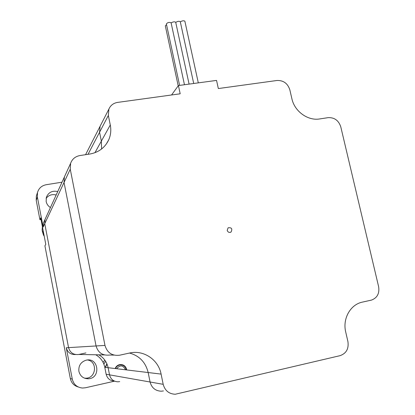 <?xml version="1.0" encoding="UTF-8"?>
<svg xmlns="http://www.w3.org/2000/svg" width="415" height="415" viewBox="0 0 415 415"><rect width="100%" height="100%" fill="white"/><g stroke="black" fill="none" stroke-linecap="round" stroke-linejoin="round"><path stroke-width="0.62" d="M115.163 368.546C116.065 366.336 117.658 365.013 119.94 364.572C123.385 364.36 125.605 365.947 126.596 369.329L126.684 369.941M41.033 219.54L39.928 219.732L40.712 217.859L45.78 244.321L44.924 245.83L70.327 378.542C71.354 382.91 73.974 385.711 78.202 386.956M104.829 360.137L103.065 362.337M36.826 194.536L36.338 196.005L36.224 200.378L39.928 219.732M84.458 378.153L85.952 378.205C96.254 378.143 97.727 361.532 87.622 359.987M56.155 195.019C52.01 193.971 48.664 195.097 46.117 198.396M75.572 354.535C70.706 354.732 67.603 352.47 66.27 347.765L72.283 379.128C73.657 384.477 77.045 387.444 82.45 388.041L85.381 387.781L114.587 381.157M36.224 200.378L37.371 197.011L43.139 227.083L44.747 223.644L45.022 219.447L45.754 217.844L45.022 219.447L44.747 223.644L68.553 347.625C70.094 352.781 73.522 355.064 78.845 354.462C73.522 355.064 70.094 352.781 68.553 347.625L44.747 223.644L64.045 182.46L64.382 176.977L65.331 174.897L64.382 176.977L64.045 182.46L70.254 169.206L70.612 163.313C72.226 159.012 75.333 156.424 79.934 155.552L89.78 154.048C98.63 152.429 104.933 147.719 108.689 139.922L106.095 144.363M104.424 354.929L78.845 354.462L85.926 352.932M98.837 354.825C103.781 357.714 106.873 361.999 108.118 367.695L109.524 374.849C110.722 379.263 113.549 381.582 118.01 381.81C113.549 381.582 110.722 379.263 109.524 374.849L108.118 367.695L104.782 367.296C103.579 361.75 100.565 357.58 95.756 354.773M119.691 381.603L118.01 381.81M62.006 182.185L46.143 184.727C41.661 185.645 38.777 188.249 37.49 192.539L36.338 196.005M43.139 227.083L43.404 222.995L44.115 221.434M114.301 381.027C110.006 380.757 107.293 378.501 106.152 374.252L104.782 367.296M86.211 360.179L85.983 360.23C80.733 362.062 78.378 365.776 78.907 371.373C80.214 376.187 83.332 378.656 88.25 378.781C101.12 378.47 98.729 357.066 86.211 360.179M37.371 197.011L37.49 192.539M57.737 191.554C52.269 190.392 48.482 192.316 46.366 197.327L46.153 201.483C46.713 204.087 48.14 206.115 50.438 207.562M103.849 364.085L105.607 361.294M88.027 154.318L99.558 132.271L100.082 126.316L100.912 124.687L100.082 126.316L99.558 132.271L101.348 141.126L101.592 148.985L101.348 141.126L99.558 132.271L108.341 115.474L108.891 109.088C110.551 105.332 113.456 103.102 117.611 102.401L180.193 93.795L178.419 85.547L216.542 80.411L218.337 88.551L276.976 80.489C283.424 80.271 287.714 83.389 289.836 89.832L291.895 98.76C294.541 111.381 307.904 121.035 319.711 118.939L328.12 117.653C334.417 117.362 338.635 120.428 340.782 126.855L378.625 286.682C379.637 293.441 377.245 297.918 371.435 300.107L361.735 302.255C350.094 305.02 342.468 318.974 345.716 332.026L347.92 341.581C348.916 348.75 346.292 353.445 340.046 355.665L175.234 394.25C168.957 393.944 164.942 390.639 163.188 384.321L150.074 382.007C151.688 387.859 155.412 390.925 161.253 391.21C155.412 390.925 151.688 387.859 150.074 382.007L148.16 372.535L150.074 382.007L106.152 374.252M163.188 384.321L161.103 374.097C158.457 359.696 143.59 349.674 129.63 353.02L119.629 355.209C112.102 356.07 107.215 352.807 104.979 345.415L96.062 345.96L64.045 182.46L96.062 345.96C98.127 352.797 102.655 355.821 109.648 355.027C102.655 355.821 98.127 352.797 96.062 345.96L66.27 347.765M129.506 353.046C139.419 355.79 145.639 362.285 148.16 372.535L108.118 367.695M163.443 390.93L161.253 391.21M108.341 115.474L110.281 124.982C111.303 130.18 110.769 135.16 108.689 139.922M104.979 345.415L70.254 169.206M227.187 230.356L228.11 227.804C231.658 227.384 232.639 228.795 231.046 232.042C229.246 232.862 227.96 232.296 227.187 230.356M171.561 94.983L178.419 85.547M178.206 85.843L165.31 25.839L166.55 24.708M175.737 22.415C177.527 21.258 179.047 21.015 180.281 21.679L180.302 21.772M171.125 22.939C172.92 21.782 174.44 21.539 175.69 22.208L175.711 22.296M179.602 85.391L166.379 23.914C167.556 22.477 169.123 22.083 171.084 22.737L171.105 22.825M180.328 21.886C182.123 20.74 183.638 20.496 184.862 21.155L184.882 21.243M106.878 363.727L105.177 367.342M106.997 364.007L105.529 367.384M126.274 369.889L126.196 369.407C125.273 366.243 123.198 364.754 119.971 364.946C117.865 365.345 116.376 366.559 115.515 368.587M116.625 368.722C120.049 364.738 122.99 365.039 125.449 369.635L125.48 369.796M42.226 230.968L43.476 235.035L44.223 236.187M42.403 226.689L42.123 230.143L44.083 235.45M72.283 379.128L70.327 378.542M110.281 124.982L94.942 152.71M161.103 374.097L148.16 372.535M109.648 355.027L114.006 355.105M70.612 163.313L43.404 222.995M88.25 378.781L85.952 378.205M85.563 154.691L108.891 109.088M231.046 232.042L230.403 232.359M180.281 21.679L193.706 83.488M175.69 22.208L189.09 84.11M171.084 22.737L184.462 84.733M184.862 21.155L198.308 82.87M118.861 364.847L119.971 364.946"/></g></svg>
